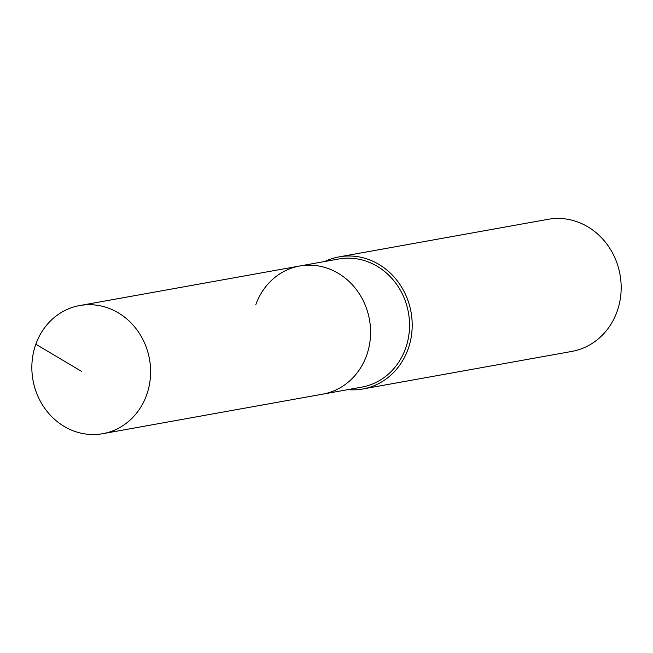<?xml version="1.0" encoding="UTF-8"?>
<svg xmlns="http://www.w3.org/2000/svg" width="653" height="653" viewBox="0 0 653 653"><rect width="100%" height="100%" fill="white"/><g stroke="black" fill="none" stroke-linecap="round" stroke-linejoin="round"><path stroke-width="0.98" d="M35.833 344.229A65.096 59.186 -100.2 0 0 45.759 409.709A65.096 59.186 -100.2 0 0 102.741 433.69A65.096 59.186 -100.2 0 0 146.623 395.008A65.096 59.186 -100.2 0 0 136.697 329.528A65.096 59.186 -100.2 0 0 79.707 305.547A65.096 59.186 -100.2 0 0 35.833 344.229L81.519 371.361M102.741 433.69L322.721 394.151A65.096 59.186 -100.2 0 0 366.594 355.461A65.096 59.186 -100.2 0 0 356.669 289.989A65.096 59.186 -100.2 0 0 299.686 266.008L338.646 259.004A65.096 59.186 -100.2 0 1 395.628 282.986A65.096 59.186 -100.2 0 1 405.554 348.457A65.096 59.186 -100.2 0 1 361.68 387.147L322.721 394.151A65.096 59.186 -100.2 0 0 366.594 355.461A65.096 59.186 -100.2 0 0 356.669 289.989A65.096 59.186 -100.2 0 0 299.686 266.008A65.096 59.186 -100.2 0 0 255.805 304.69M347.902 389.621A67.112 61.023 -100.2 0 0 362.856 388.976A67.112 61.023 -100.2 0 0 408.092 349.094A67.112 61.023 -100.2 0 0 397.865 281.598A67.112 61.023 -100.2 0 0 339.111 256.874A67.112 61.023 -100.2 0 0 324.868 261.478M362.856 388.976L571.832 351.42A67.112 61.023 -100.2 0 0 617.069 311.538A67.112 61.023 -100.2 0 0 606.833 244.034A67.112 61.023 -100.2 0 0 548.087 219.31L339.111 256.874M299.686 266.008L79.707 305.547"/></g></svg>
